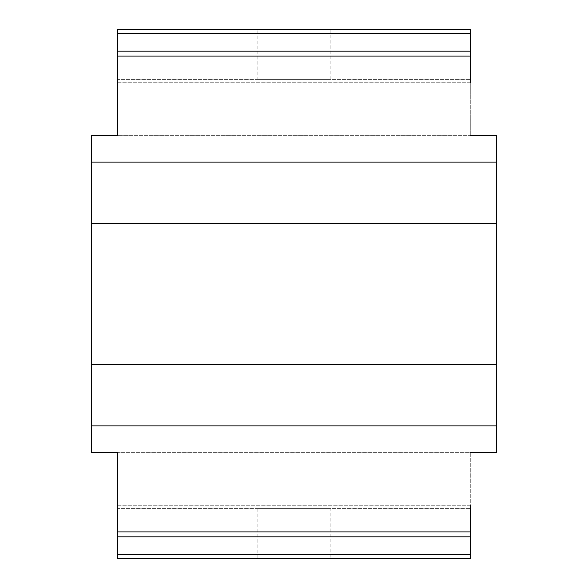 <?xml version="1.0" encoding="UTF-8"?>
<svg xmlns="http://www.w3.org/2000/svg" width="588" height="588" viewBox="0 0 588 588"><rect width="100%" height="100%" fill="white"/><g stroke="black" fill="none" stroke-linecap="round" stroke-linejoin="round"><path stroke-width="0.44" stroke-dasharray="2.94 2.21" d="M257.86 79.373L330.14 79.373L257.86 79.373L257.86 29.4L330.14 29.4L257.86 29.4M330.14 79.373L330.14 29.4M330.14 508.627L257.86 508.627L330.14 508.627L330.14 558.6L257.86 558.6L330.14 558.6M257.86 508.627L257.86 558.6M470.282 505.268L117.718 505.268L117.718 508.627L470.282 508.627L117.718 508.627L117.718 505.268L470.282 505.268L470.282 452.657L117.718 452.657L117.718 558.6L470.282 558.6L470.282 554.462L117.718 554.462M117.718 505.268L117.718 452.657L470.282 452.657L470.282 554.462M470.282 82.732L117.718 82.732L117.718 79.373L470.282 79.373L117.718 79.373L117.718 82.732L470.282 82.732L470.282 79.373L470.282 135.343L470.282 29.4L117.718 29.4L117.718 135.343L470.282 135.343L91.272 135.343L91.272 452.657L117.718 452.657M117.718 82.732L117.718 135.343M470.282 452.657L496.728 452.657L496.728 135.343L470.282 135.343M470.282 536.837L117.718 536.837M470.282 51.163L117.718 51.163M496.728 364.516L91.272 364.516M496.728 223.484L91.272 223.484M496.728 425.903L91.272 425.903M470.282 531.897L117.718 531.897M496.728 162.097L91.272 162.097M470.282 56.103L117.718 56.103M470.282 33.538L117.718 33.538"/><path stroke-width="0.88" d="M470.282 82.732L470.282 29.4L117.718 29.4L117.718 135.343L91.272 135.343L91.272 452.657L117.718 452.657L117.718 558.6L470.282 558.6L470.282 554.462L117.718 554.462M470.282 505.268L470.282 554.462M117.718 82.732L117.718 135.343M117.718 505.268L117.718 452.657M470.282 135.343L496.728 135.343L496.728 452.657L470.282 452.657M470.282 536.837L117.718 536.837M470.282 51.163L117.718 51.163M496.728 223.484L91.272 223.484M496.728 364.516L91.272 364.516M496.728 425.903L91.272 425.903M470.282 531.897L117.718 531.897M496.728 162.097L91.272 162.097M470.282 56.103L117.718 56.103M470.282 33.538L117.718 33.538"/></g></svg>
